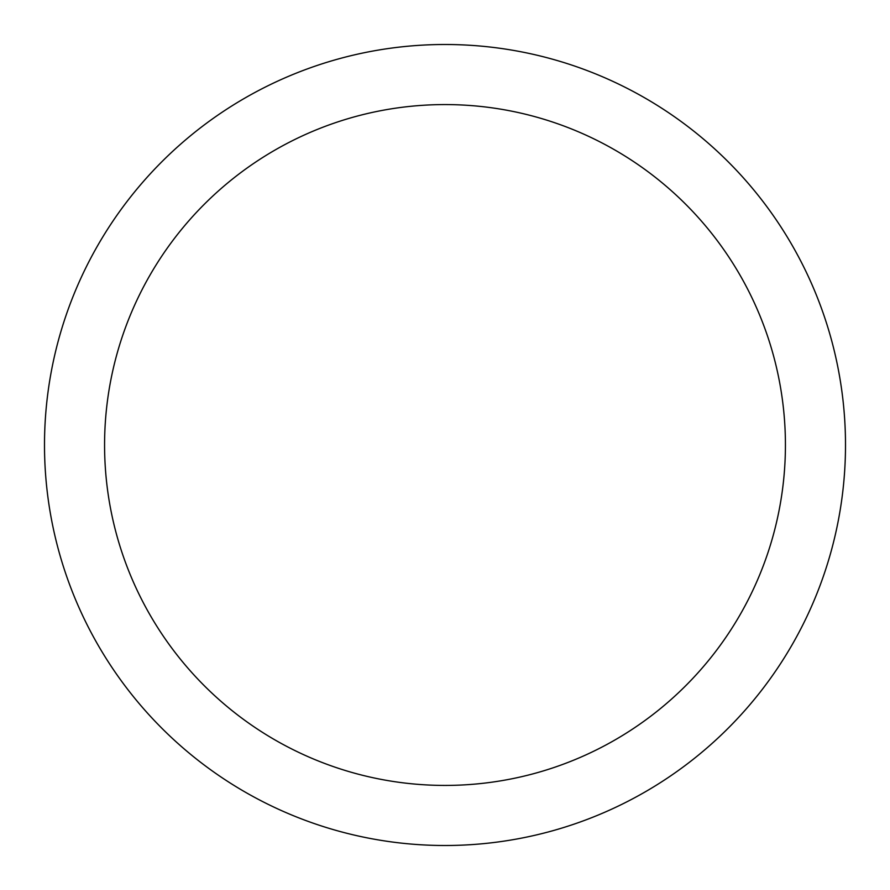 <?xml version="1.0" encoding="UTF-8"?>
<svg xmlns="http://www.w3.org/2000/svg" width="890" height="890" viewBox="0 0 890 890"><rect width="100%" height="100%" fill="white"/><g stroke="black" fill="none" stroke-linecap="round" stroke-linejoin="round"><path stroke-width="1.33" d="M785.425 445A340.425 340.425 0 0 0 445 104.575A340.425 340.425 0 0 0 104.575 445A340.425 340.425 0 0 0 445 785.425A340.425 340.425 0 0 0 785.425 445M845.5 445A400.5 400.5 0 0 0 445 44.5A400.5 400.5 0 0 0 44.5 445A400.5 400.5 0 0 0 445 845.5A400.5 400.5 0 0 0 845.5 445"/></g></svg>
